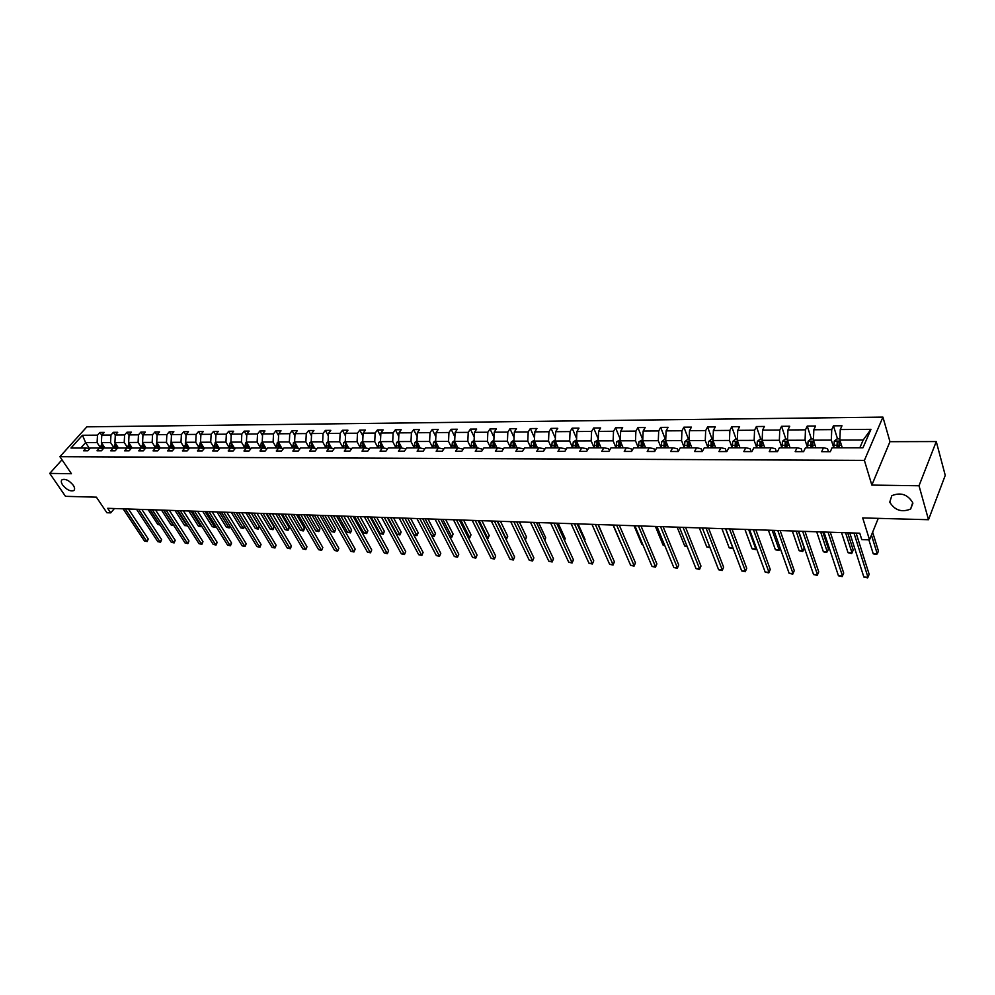 <?xml version="1.0" encoding="UTF-8"?>
<svg xmlns="http://www.w3.org/2000/svg" width="995" height="995" viewBox="0 0 995 995"><rect width="100%" height="100%" fill="white"/><g stroke="black" fill="none" stroke-linecap="round" stroke-linejoin="round"><path stroke-width="1.49" d="M73.257 485.262C74.874 487.786 75.023 489.565 73.717 490.61C70.284 491.592 66.59 489.739 62.66 485.038C61.031 482.5 60.869 480.697 62.187 479.64C65.633 478.67 69.327 480.535 73.257 485.262M912.713 502.637L910.636 509.03C901.768 512.649 894.816 510.348 889.741 502.164L891.818 495.684C900.699 492.09 907.664 494.403 912.713 502.637M936.27 441.556L889.978 441.68L871.844 485.087L919.019 485.759L936.27 441.556L945.25 475.349L928.509 519.713L862.702 517.935L869.53 539.862L878.262 518.358M919.019 485.759L928.509 519.713M62.001 459.789L49.75 473.409L65.483 496.331L96.415 497.177L106.888 512.736L110.731 512.873L114.4 508.532M882.926 417.116L86.864 426.843L59.911 456.693L864.394 460.387L882.926 417.116L889.978 441.68M101.714 443.061L100.719 448.148L97.1 442.588L85.62 442.626L82.473 435.263L97.498 435.151L99.91 432.452L101.776 435.312M89.413 448.372L85.62 442.626L80.769 448.024M97.1 442.588L97.498 435.151M115.209 442.986L114.164 448.123L110.557 442.539L101.39 442.564L101.788 435.113L104.201 432.402L99.91 432.452M101.788 435.113L110.955 435.051L113.368 432.327L115.296 435.325M128.915 442.899L127.82 448.098L124.213 442.489L114.91 442.526L115.308 435.014L117.721 432.29L113.368 432.327M115.308 435.014L124.611 434.952L127.024 432.203L129.014 435.325M142.82 442.825L141.676 448.061L138.081 442.439L128.641 442.476L129.039 434.914L131.44 432.166L127.024 432.203M129.039 434.914L138.479 434.84L140.88 432.079L142.944 435.337M155.705 448.024L152.16 442.402L142.571 442.427L142.969 434.815L145.369 432.041L140.88 432.079M142.969 434.815L152.571 434.74L154.959 431.954L157.086 435.362M169.983 447.999L166.463 442.352L156.725 442.377L157.123 434.703L159.523 431.905L154.959 431.954M157.123 434.703L166.861 434.628L169.262 431.818L171.451 435.375M185.866 442.564L184.535 447.999L180.99 442.302L171.09 442.34L171.501 434.591L173.889 431.78L169.262 431.818M171.501 434.591L181.388 434.517L183.776 431.693L186.04 435.4M200.667 442.476L199.1 446.083L199.274 447.986L195.741 442.253L185.692 442.29L186.09 434.479L188.478 431.643L183.776 431.693M186.09 434.479L196.139 434.405L198.515 431.556L200.866 435.437M214.199 447.986L210.716 442.203L200.517 442.24L200.915 434.38L203.291 431.519L198.515 431.556M200.915 434.38L211.127 434.293L213.49 431.42L215.915 435.474M229.41 447.974L225.94 442.153L215.579 442.178L215.977 434.255L218.34 431.382L213.49 431.42M215.977 434.255L226.35 434.181L228.713 431.283L231.213 435.512M246.486 442.19L245.529 442.899L244.919 447.974L241.412 442.091L230.877 442.128L231.275 434.143L233.638 431.245L228.713 431.283M231.275 434.143L241.822 434.069L244.173 431.146L246.748 435.561M260.578 447.974L257.133 442.041L246.424 442.078L246.835 434.031L249.185 431.096L244.173 431.146M246.835 434.031L257.543 433.944L259.882 431.009L262.543 435.623M276.535 447.961L273.115 441.991L262.22 442.029L262.63 433.907L264.981 430.959L259.882 431.009M262.63 433.907L273.513 433.832L275.851 430.86L278.6 435.686M294.619 441.867L293.413 442.75L292.804 447.961L289.346 441.929L278.289 441.967L278.687 433.795L281.025 430.81L275.851 430.86M278.687 433.795L289.756 433.708L292.082 430.711L294.918 435.76M309.246 447.949L305.863 441.879L294.607 441.917L295.017 433.671L297.343 430.661L292.082 430.711M295.017 433.671L306.273 433.584L308.587 430.561L311.51 435.835M326.012 447.949L322.654 441.817L311.211 441.867L311.622 433.546L313.935 430.512L308.587 430.561M311.622 433.546L323.052 433.459L325.365 430.412L328.375 435.934M345.265 441.457L343.723 442.613L343.113 447.937L339.718 441.768L328.089 441.805L328.499 433.41L330.8 430.362L325.365 430.412M328.499 433.41L340.128 433.322L342.417 430.263L345.526 436.034M362.727 441.307L361.061 442.551L360.451 447.937L357.081 441.705L345.253 441.743L345.663 433.285L347.951 430.213L342.417 430.263M345.663 433.285L357.491 433.198L359.767 430.101L362.976 436.146M378.05 447.924L374.742 441.643L362.715 441.693L363.125 433.161L365.401 430.051L359.767 430.101M363.125 433.161L375.152 433.061L377.416 429.939L380.724 436.27M398.56 440.996L396.644 442.452L396.035 447.924L392.714 441.581L380.476 441.631L380.874 433.024L383.137 429.89L377.416 429.939M380.874 433.024L393.124 432.924L395.376 429.778L398.784 436.419M414.256 447.912L410.997 441.531L398.535 441.569L398.945 432.887L401.196 429.728L395.376 429.778M398.945 432.887L411.408 432.788L413.646 429.616L417.154 436.569M432.825 447.912L429.604 441.457L416.93 441.506L417.328 432.75L419.567 429.566L413.646 429.616M417.328 432.75L430.014 432.651L432.24 429.454L435.847 436.743M451.742 447.899L448.546 441.394L435.636 441.444L436.046 432.601L438.26 429.392L432.24 429.454M436.046 432.601L448.944 432.514L451.158 429.28L454.889 436.929M474.117 440.312L471.618 442.228L471.033 447.899L467.824 441.332L454.678 441.382L455.088 432.464L457.29 429.231L451.158 429.28M455.088 432.464L468.222 432.365L470.411 429.106L474.254 437.141M493.856 440.2L491.219 442.178L490.622 447.887L487.45 441.27L474.068 441.307L474.478 432.315L476.667 429.056L470.411 429.106M474.478 432.315L487.849 432.216L490.025 428.932L493.993 437.365M513.967 440.126L511.169 442.116L510.584 447.887L507.438 441.195L493.818 441.245L494.216 432.166L496.381 428.87L490.025 428.932M494.216 432.166L507.836 432.066L509.987 428.745L514.079 437.613M530.857 447.874L527.785 441.133L513.917 441.183L514.328 432.017L516.467 428.696L509.987 428.745M514.328 432.017L528.196 431.917L530.323 428.571L534.539 437.899M551.553 447.874L548.531 441.059L534.39 441.108L534.8 431.867L536.927 428.509L530.323 428.571M534.8 431.867L548.929 431.755L551.043 428.385L555.384 438.21M572.647 447.862L569.65 440.996L555.26 441.034L555.658 431.706L557.76 428.323L551.043 428.385M555.658 431.706L570.06 431.594L572.15 428.186L576.615 438.546M594.139 447.862L591.179 440.922L576.515 440.972L576.913 431.544L578.99 428.124L572.15 428.186M576.913 431.544L591.59 431.432L593.654 427.999L598.256 438.919M616.029 447.849L613.119 440.847L598.169 440.897L598.58 431.382L600.632 427.937L593.654 427.999M598.58 431.382L613.529 431.27L615.569 427.8L620.308 439.33M638.355 447.837L635.494 440.773L620.246 440.822L620.656 431.221L622.671 427.738L615.569 427.8M620.656 431.221L635.892 431.109L637.907 427.601L642.733 439.628M661.115 447.837L658.292 440.698L642.745 440.748L643.156 431.046L645.158 427.527L637.907 427.601M643.156 431.046L658.702 430.935L660.68 427.39L665.419 439.541M684.311 447.825L681.55 440.611L665.705 440.673L666.103 430.872L668.068 427.328L660.68 427.39M666.103 430.872L681.948 430.76L683.901 427.178L688.565 439.454M713.017 439.355L711.238 439.367L708.564 441.531L708.017 447.825L705.268 440.536L689.1 440.586L689.498 430.698L691.438 427.116L683.901 427.178M689.498 430.698L705.666 430.586L707.582 426.967L712.159 439.355M737.37 439.255L735.38 439.268L732.706 441.457L732.158 447.812L729.472 440.449L712.967 440.511L713.378 430.524L715.281 426.905L707.582 426.967M713.378 430.524L729.87 430.4L731.748 426.755L736.225 439.268M756.76 447.8L754.16 440.375L737.32 440.424L737.73 430.337L739.596 426.681L731.748 426.755M737.73 430.337L754.558 430.213L756.399 426.532L760.789 439.168M781.896 447.8L779.359 440.287L762.17 440.337L762.568 430.151L764.409 426.457L756.399 426.532M762.568 430.151L779.757 430.027L781.56 426.308L785.839 439.069M813.475 438.969L810.813 438.982L808.102 441.233L807.592 447.787L805.079 440.2L787.543 440.263L787.94 429.964L789.731 426.233L781.56 426.308M787.94 429.964L805.465 429.828L807.243 426.071L811.41 438.982M833.748 447.775L831.335 440.113L813.437 440.176L813.823 429.765L815.589 425.997L807.243 426.071M813.823 429.765L831.733 429.629L833.462 425.835L837.516 438.87M859.829 447.762L863.2 440.001L839.867 440.076L840.265 429.566L841.981 425.76L833.462 425.835M840.265 429.566L870.948 429.342L862.976 447.762L832.056 447.775L830.303 451.693L821.683 451.68L823.462 447.775L805.428 447.787L803.624 451.655L795.192 451.643L797.007 447.787L779.346 447.8L777.505 451.63L769.247 451.618L771.1 447.8L753.8 447.8L751.921 451.593L743.837 451.581L745.728 447.812L728.788 447.812L726.86 451.568L718.937 451.556L720.877 447.812L704.273 447.825L702.321 451.531L694.56 451.519L696.512 447.825L680.244 447.825L678.267 451.506L670.655 451.494L672.645 447.837L656.7 447.837L654.685 451.481L647.223 451.469L649.25 447.837L633.616 447.849L631.564 451.444L624.263 451.444L626.315 447.849L610.98 447.849L608.903 451.419L601.739 451.407L603.816 447.849L588.779 447.862L586.677 451.394L579.65 451.382L581.752 447.862L567.001 447.862L564.874 451.369L557.984 451.357L560.11 447.874L545.633 447.874L543.494 451.344L536.715 451.332L538.88 447.874L524.676 447.874L522.499 451.32L515.858 451.307L518.034 447.887L504.092 447.887L501.903 451.295L495.386 451.282L497.575 447.887L483.893 447.899L481.679 451.27L475.274 451.257L477.5 447.899L464.068 447.899L461.829 451.245L455.548 451.232L457.787 447.899L444.591 447.912L442.34 451.22L436.171 451.208L438.422 447.912L425.462 447.912L423.198 451.195L417.129 451.183L419.405 447.912L406.681 447.924L404.393 451.17L398.435 451.17L400.724 447.924L388.224 447.924L385.923 451.145L380.065 451.145L382.378 447.924L370.078 447.937L367.764 451.133L362.018 451.121L364.332 447.937L352.255 447.937L349.929 451.108L344.282 451.096L346.608 447.937L334.743 447.949L332.405 451.083L326.845 451.083L329.196 447.949L317.517 447.949L315.166 451.058L309.706 451.058L312.069 447.949L300.589 447.961L298.226 451.046L292.853 451.033L295.229 447.961L283.936 447.961L281.573 451.021L276.287 451.021L278.662 447.961L267.568 447.961L265.18 451.009L259.993 450.996L262.382 447.974L251.461 447.974L249.073 450.984L243.962 450.984L246.362 447.974L235.616 447.974L233.216 450.959L228.191 450.959L230.604 447.974L220.032 447.986L217.631 450.946L212.681 450.934L215.094 447.986L204.696 447.986L202.283 450.922L197.42 450.922L199.833 447.986L189.597 447.999L187.184 450.909L182.396 450.909L184.821 447.999L174.747 447.999L172.322 450.897L167.608 450.884L170.033 447.999L160.12 447.999L157.695 450.872L153.043 450.872L155.481 447.999L145.73 448.011L143.292 450.859L138.715 450.847L141.166 448.011L131.551 448.011L129.101 450.834L124.611 450.834L127.049 448.011L117.597 448.011L115.146 450.822L110.719 450.822L113.169 448.024L103.853 448.024L101.39 450.81L97.025 450.797L99.488 448.024L90.309 448.024L87.846 450.785L83.555 450.785L86.005 448.024L70.968 448.036L82.473 435.263M869.53 539.862L861.769 539.588L859.755 533.208L107.671 508.308L110.731 512.873M103.48 448.434L99.488 448.024M104.948 448.024L101.39 442.564M110.557 442.539L110.955 435.051M117.223 448.446L113.169 448.024M118.467 448.011L114.91 442.526M124.213 442.489L124.611 434.952M131.178 448.446L127.049 448.011M132.186 448.011L128.641 442.476M138.081 442.439L138.479 434.84M145.345 448.459L141.166 448.011M146.103 448.011L142.571 442.427M152.16 442.402L152.571 434.74M159.735 448.459L155.481 447.999M160.245 447.999L156.725 442.377M166.463 442.352L166.861 434.628M174.349 448.471L170.033 447.999L171.289 442.651M174.66 448.086L171.09 442.34M180.99 442.302L181.388 434.517M189.199 448.484L184.821 447.999M189.361 448.272L185.692 442.29M195.741 442.253L196.139 434.405M200.517 442.24L204.298 448.471L199.833 447.986M210.716 442.203L211.127 434.293M219.621 448.496L215.094 447.986M219.335 448.459L215.579 442.178M225.94 442.153L226.35 434.181M235.193 448.509L230.604 447.974M234.609 448.434L230.877 442.128M241.412 442.091L241.822 434.069M251.038 448.509L246.362 447.974M250.131 448.409L246.424 442.078M257.133 442.041L257.543 433.944M267.133 448.521L262.382 447.974M265.901 448.384L262.22 442.029M273.115 441.991L273.513 433.832M283.5 448.534L278.662 447.961M281.921 448.347L278.289 441.967L277.195 442.8L276.585 447.961M289.346 441.929L289.756 433.708M300.142 448.546L295.229 447.961M298.214 448.322L294.607 441.917M305.863 441.879L306.273 433.584M317.057 448.558L312.069 447.949M314.781 448.285L311.211 441.867M322.654 441.817L323.052 433.459M334.27 448.571L329.196 447.949M331.621 448.247L328.089 441.805M339.718 441.768L340.128 433.322M351.782 448.583L346.608 447.937M348.735 448.21L345.253 441.743M357.081 441.705L357.491 433.198M369.593 448.608L364.332 447.937M366.148 448.16L362.715 441.693M374.742 441.643L375.152 433.061M382.378 447.924L387.714 448.633M383.871 448.123L380.476 441.631M392.714 441.581L393.124 432.924M400.724 447.924L406.084 448.757M401.893 448.073L398.535 441.569M410.997 441.531L411.408 432.788M419.405 447.912L424.79 448.882M420.226 448.024L416.93 441.506M429.604 441.457L430.014 432.651M438.422 447.912L443.832 449.019M438.882 447.974L435.636 441.444M448.546 441.394L448.944 432.514M457.787 447.899L463.222 449.168M457.874 447.912L454.678 441.382M467.824 441.332L468.222 432.365M477.5 447.899L482.961 449.33M477.227 447.899L474.068 441.307M487.45 441.27L487.849 432.216M497.575 447.887L502.649 448.621L503.06 449.491M496.94 447.887L493.818 441.245M507.438 441.195L507.836 432.066M518.034 447.887L523.047 448.621L523.532 449.678M517.014 447.887L513.917 441.183M527.785 441.133L528.196 431.917M538.88 447.874L543.842 448.621L544.402 449.864M537.449 447.874L534.39 441.108M548.531 441.059L548.929 431.755M560.11 447.874L565.011 448.621L565.658 450.076M558.27 447.874L555.26 441.034M569.65 440.996L570.06 431.594M581.752 447.862L586.602 448.621L587.324 450.312M579.488 447.862L576.515 440.972M591.179 440.922L591.59 431.432M603.816 447.849L608.592 448.621L609.413 450.561M601.104 447.849L598.169 440.897M613.119 440.847L613.529 431.27M626.315 447.849L631.029 448.621L631.924 450.822M623.144 447.849L620.246 440.822M635.494 440.773L635.892 431.109M649.25 447.837L653.889 448.621L654.884 451.108M645.606 447.837L642.745 440.748M658.292 440.698L658.702 430.935M672.645 447.837L677.209 448.621L678.304 451.431M668.503 447.837L665.705 440.673M681.55 440.611L681.948 430.76M696.512 447.825L701.002 448.621L702.097 451.531M691.848 447.825L689.1 440.586M705.268 440.536L705.666 430.586M720.877 447.812L725.28 448.621L726.35 451.568M715.666 447.812L712.967 440.511M729.472 440.449L729.87 430.4M745.728 447.812L750.043 448.621L751.088 451.593M739.969 447.812L737.32 440.424M754.16 440.375L754.558 430.213M771.1 447.8L775.329 448.621L776.349 451.618M764.757 447.8L762.17 440.337M779.359 440.287L779.757 430.027M797.007 447.787L801.137 448.621L802.132 451.655M790.055 447.787L787.543 440.263M805.079 440.2L805.465 429.828M823.462 447.775L827.479 448.621L828.462 451.693M815.888 447.787L813.437 440.176M831.335 440.113L831.733 429.629M871.844 485.087L864.394 460.387M49.75 473.409L71.429 473.719L59.911 456.693M842.255 447.775L839.867 440.076M863.2 440.001L870.948 429.342M89.948 448.434L86.005 448.024M853.946 533.009L867.976 577.262L863.859 577.05L849.755 532.872M856.123 533.084L869.157 574.314L867.59 577.884L863.859 577.05M839.917 438.87L837.006 438.882L834.283 441.158L833.785 447.775M868.884 539.85L873.212 553.742L877.291 553.916L878.436 551.031L872.64 532.213M839.046 447.775L839.083 441.531L837.181 442.178L837.006 447.775M837.877 447.775L837.181 442.178M873.212 553.742L875.264 554.501L877.291 553.916L871.471 535.086M828.039 532.151L842.491 575.981L838.449 575.782L823.947 532.014M830.278 532.226L843.698 573.058L842.156 576.602L838.449 575.782M802.666 531.318L817.504 574.724L813.549 574.525L798.649 531.181M804.967 531.392L818.736 571.839L817.218 575.346L813.549 574.525M841.534 532.599L848.038 552.71L852.031 552.872L853.212 550.036L847.69 532.81M812.753 447.787L812.778 441.593L810.925 442.24L810.751 447.787M811.634 447.787L810.925 442.24M848.038 552.71L851.683 553.531L852.031 552.872L845.563 532.735M787.58 439.069L785.154 439.081L782.456 441.307L781.933 447.8M816.671 531.778L823.35 551.703L827.268 551.864L828.474 549.041L822.803 531.977M786.983 447.787L787.02 441.668L785.204 442.302L785.03 447.787M785.938 447.787L785.204 442.302M823.35 551.703L825.402 552.449L827.268 551.864L820.626 531.915M777.804 530.497L793.015 573.493L789.122 573.307L773.861 530.36M780.142 530.571L794.271 570.632L792.766 574.115L789.122 573.307M794.271 570.632L792.766 574.115M762.22 439.168L760.018 439.168L757.319 441.382L756.797 447.8M792.294 530.969L799.134 550.708L802.99 550.869L804.209 548.083L798.4 531.181M761.747 447.8L761.797 441.73L760.006 442.365L759.832 447.8M760.765 447.8L760.006 442.365M804.209 548.083L802.729 551.516L796.162 531.106M802.729 551.516L799.134 550.708M753.414 529.688L768.986 572.287L765.18 572.1L749.558 529.564M755.814 529.763L770.267 569.463L768.787 572.896L765.18 572.1M770.267 569.463L768.787 572.896M737.021 447.812L737.071 441.792L735.305 442.427L735.131 447.812M736.089 447.812L735.305 442.427M768.376 530.186L775.391 549.737L779.16 549.899L772.182 530.31M778.948 550.533L780.08 547.872L778.948 550.533L775.391 549.737M729.509 528.892L745.417 571.105L741.685 570.919L725.728 528.768M731.959 528.979L746.723 568.307L745.255 571.715L741.685 570.919M746.723 568.307L745.255 571.715M712.781 447.812L712.83 441.855L711.114 442.489L710.94 447.812M711.91 447.812L711.114 442.489M744.919 529.402L752.083 548.792L755.79 548.942L748.65 529.527M756.324 547.996L755.615 549.576L752.083 548.792M755.615 549.576L756.287 547.884M706.077 528.121L722.295 569.948L718.639 569.762L702.358 527.997M708.564 528.196L723.626 567.175L722.171 570.545L718.639 569.762M723.626 567.175L722.171 570.545M689.149 439.442L687.557 439.454L684.908 441.606L684.361 447.825M689.025 447.825L689.075 441.917L687.383 442.551L687.209 447.825M688.204 447.825L687.383 442.551M721.91 528.644L729.211 547.847L732.855 547.996L725.566 528.768M733.016 548.009L732.718 548.631L729.211 547.847M732.718 548.631L732.942 547.822M683.08 527.362L699.609 568.817L696.015 568.63L679.436 527.238M685.605 527.437L700.965 566.068L699.535 569.401L696.015 568.63M700.965 566.068L699.535 569.401M665.742 439.541L664.349 439.541L661.7 441.668L661.153 447.837M665.73 447.837L665.792 441.979L664.125 442.613L663.951 447.837M664.958 447.837L664.125 442.613M699.323 527.897L706.773 546.927L709.783 547.051M710.032 547.698L706.773 546.927M660.518 526.616L677.346 567.697L673.826 567.523L656.949 526.492M663.093 526.691L678.727 564.973L677.296 568.282L673.826 567.523M678.727 564.973L677.296 568.282M642.795 439.628L638.952 441.743L638.392 447.837M642.882 447.837L642.944 442.041L641.315 442.675L641.141 447.837M642.161 447.837L641.315 442.675M677.16 527.163L684.734 546.031L686.998 546.118M687.259 546.752L684.734 546.031M638.392 525.882L655.494 566.603L652.036 566.429L634.885 525.758M641.004 525.969L656.887 563.904L655.481 567.187L652.036 566.429M656.887 563.904L655.481 567.187M620.295 439.715L616.639 441.805L616.079 447.849M620.47 447.849L620.544 442.103L618.94 442.725L618.766 447.849M619.798 447.849L618.94 442.725M655.407 526.442L663.105 545.148L664.648 545.21M664.871 545.745L663.105 545.148M616.664 525.161L634.039 565.521L630.643 565.347L613.231 525.049M619.313 525.248L635.457 562.859L634.064 566.105L630.643 565.347M635.457 562.859L634.064 566.105M598.219 439.79L594.749 441.867L594.177 447.862M598.492 447.862L598.567 442.153L597 442.787L596.826 447.862M597.871 447.862L597 442.787M634.039 525.733L641.862 544.277L642.708 544.315M642.832 544.601L641.862 544.277M595.346 524.452L612.97 564.463L609.636 564.302L591.963 524.34M598.032 524.539L614.412 561.827L613.032 565.048L609.636 564.302M614.412 561.827L613.032 565.048M576.553 439.877L573.257 441.929L572.685 447.862M577.1 442.327L575.458 442.837L575.284 447.862M576.341 447.862L575.458 442.837M576.926 447.862L577.125 442.377M613.057 525.037L621.004 543.419M574.413 523.756L592.286 563.431L589.003 563.257L571.093 523.656M577.137 523.855L593.741 560.807L592.373 564.003L589.003 563.257M593.741 560.807L592.373 564.003M555.297 439.964L552.175 441.991L551.603 447.874M605.022 540.459L598.331 524.552M555.782 442.215L554.327 442.899L554.153 447.874M555.222 447.874L554.327 442.899M555.757 447.874L555.981 442.675M553.867 523.084L571.963 562.411L568.742 562.25L550.608 522.972M556.615 523.171L573.431 559.812L572.075 562.983L568.742 562.25M573.431 559.812L572.075 562.983M534.439 440.039L531.479 442.054L530.907 447.874M584.5 540.26L585.01 539.365L578.07 523.88M534.9 442.228L533.581 442.949L533.407 447.874M534.489 447.874L533.581 442.949M534.987 447.874L535.186 442.85M585.01 539.365L584.6 540.484M533.681 522.412L552.001 561.404L548.83 561.242L530.484 522.3M536.454 522.499L553.481 558.842L552.15 561.976L548.83 561.242M553.481 558.842L552.15 561.976M564.352 540.024L565.185 538.569L558.158 523.221M514.415 442.265L513.209 442.999L513.034 447.887M514.129 447.887L513.209 442.999M514.589 447.887L514.763 442.999M565.185 538.569L564.526 540.422M513.855 521.753L532.387 560.421L529.278 560.26L510.709 521.654M516.666 521.853L533.88 557.884L532.561 560.981L529.278 560.26M533.88 557.884L532.561 560.981M544.551 539.763L545.708 537.797L538.593 522.574M494.316 442.315L493.209 443.049L493.035 447.887M494.142 447.887L493.209 443.049M494.565 447.887L494.702 443.136M545.708 537.797L544.762 540.235M494.378 521.106L513.109 559.451L510.049 559.302L491.294 521.007M497.214 521.206L514.614 556.939L513.308 560.011L510.049 559.302M514.614 556.939L513.308 560.011M525.086 539.477L526.554 537.039L519.365 521.94M474.578 442.377L473.57 443.098L473.396 447.899M474.515 447.899L473.57 443.098M474.901 447.899L475.013 443.272M526.554 537.039L525.323 539.974M475.249 520.472L494.167 558.506L491.157 558.357L472.215 520.373M478.11 520.572L495.684 556.006L494.391 559.066L491.157 558.357M495.684 556.006L494.391 559.066M454.727 440.486L452.377 442.29L451.78 447.899M505.746 538.705L507.724 536.28L500.46 521.318M455.2 442.439L454.28 443.148L454.106 447.899M455.237 447.899L454.28 443.148M455.586 447.899L455.673 443.397M507.724 536.28L506.443 539.315L497.711 521.218M456.444 519.85L475.535 557.573L472.588 557.424L453.459 519.763M459.329 519.95L477.078 555.098L475.797 558.12L472.588 557.424M477.078 555.098L475.797 558.12M435.673 440.661L433.472 442.34L432.875 447.912M486.717 537.922L487.712 537.972L489.217 535.546L481.878 520.696M436.171 442.514L435.337 443.198L435.163 447.912M436.295 447.912L435.337 443.198M436.606 447.912L436.668 443.521M489.217 535.546L487.948 538.544L479.105 520.609M487.948 538.544L487.003 538.506M437.962 519.241L457.227 556.653L454.329 556.503L435.026 519.141M440.872 519.34L458.782 554.203L457.513 557.2L454.329 556.503M458.782 554.203L457.513 557.2M416.955 440.835L414.903 442.402L414.293 447.912M468.023 537.163L469.503 537.225L471.021 534.825L463.608 520.099M417.465 442.588L416.718 443.248L416.544 447.912M417.689 447.912L416.718 443.248M417.962 447.912L417.999 443.633M471.021 534.825L469.764 537.797L460.822 519.999M469.764 537.797L468.259 537.636M419.803 518.644L439.23 555.745L436.37 555.608L416.917 518.544M422.726 518.743L440.785 553.319L439.529 556.292L436.37 555.608M440.785 553.319L439.529 556.292M449.64 536.404L451.593 536.492L453.123 534.116L445.648 519.502M399.094 442.663L398.249 447.924M399.405 447.924L398.41 443.285M399.642 447.924L399.667 443.758M453.123 534.116L451.879 537.064L442.837 519.402M451.879 537.064L449.802 536.715M401.943 518.047L421.519 554.862L418.721 554.712L399.107 517.96M404.89 518.146L423.099 552.449L421.855 555.409L418.721 554.712M423.099 552.449L421.855 555.409M380.488 441.158L378.697 442.501L378.1 447.924M431.569 535.671L433.969 535.77L435.512 533.407L427.974 518.917M381.048 442.738L380.264 447.924M381.421 447.924L380.438 443.335M381.632 447.924L381.645 443.857M435.512 533.407L434.28 536.342L425.139 518.818M434.28 536.342L431.643 535.808M384.381 517.475L404.107 553.979L401.346 553.842L381.595 517.375M387.353 517.574L405.699 551.591L404.455 554.526L401.346 553.842M405.699 551.591L404.455 554.526M404.977 518.146L413.895 534.949L416.644 535.061L418.186 532.723L410.599 518.333M363.312 442.812L362.59 447.937M363.76 447.937L362.765 443.384M363.934 447.937L363.921 443.969M418.186 532.723L416.967 535.621L407.739 518.246M416.967 535.621L413.895 534.949M367.118 516.903L386.98 553.12L384.269 552.984L364.369 516.803M370.103 517.002L388.572 550.757L387.353 553.668L384.269 552.984M388.572 550.757L387.353 553.668M387.913 517.587L396.881 534.253L399.592 534.365L401.147 532.039L393.498 517.773M345.874 442.887L345.215 447.937M346.384 447.937L345.377 443.422M346.534 447.937L346.509 444.068M401.147 532.039L399.94 534.924L390.625 517.674M399.94 534.924L396.881 534.253M350.128 516.343L370.128 552.275L367.453 552.15L347.429 516.243M353.138 516.442L371.732 549.937L370.526 552.81L367.453 552.15M371.732 549.937L370.526 552.81M328.101 441.593L326.671 442.663L326.062 447.949M371.11 517.027L380.152 533.569L382.814 533.681L384.381 531.38L376.682 517.213M328.723 442.974L328.126 447.949M329.308 447.961L328.3 443.471M329.432 447.974L329.382 444.168M384.381 531.38L383.187 534.228L373.784 517.114M383.187 534.228L380.152 533.569M333.424 515.783L353.548 551.441L350.924 551.317L330.775 515.696M336.447 515.883L355.165 549.116L353.959 551.976L350.924 551.317M355.165 549.116L353.959 551.976M311.224 441.743L309.905 442.713L309.296 447.949M354.581 516.48L363.685 532.897L366.309 532.997L367.876 530.721L360.128 516.666M311.87 443.049L311.323 447.949M312.517 448.011L311.497 443.509M312.617 448.024L312.542 444.255M367.876 530.721L366.695 533.556L357.217 516.567M366.695 533.556L363.685 532.897M316.982 515.236L337.23 550.633L334.643 550.496L314.383 515.149M320.029 515.335L338.847 548.32L337.666 551.155L334.643 550.496M338.847 548.32L337.666 551.155M338.325 515.945L347.479 532.226L350.053 532.337L351.633 530.074L343.835 516.131M295.291 443.136L294.794 447.961M296 448.048L294.968 443.559M296.062 448.061L295.988 444.355M351.633 530.074L350.464 532.885L340.912 516.032M350.464 532.885L347.479 532.226M300.813 514.701L321.174 549.825L318.624 549.7L298.251 514.614M303.873 514.801L322.803 547.536L321.621 550.347L318.624 549.7M322.803 547.536L321.621 550.347M322.305 515.41L331.522 531.579L334.059 531.678L335.651 529.439L327.803 515.597M278.998 443.21L278.538 447.961M280.578 445.984L279.607 445.984L279.794 448.098L278.712 443.596M279.607 445.984L279.694 444.442M335.651 529.439L334.482 532.226L324.855 515.497M334.482 532.226L331.522 531.579M284.906 514.179L305.365 549.029L302.853 548.904L282.381 514.092M287.978 514.278L306.995 546.765L305.365 549.029L305.838 549.551L302.853 548.904M306.995 546.765L305.838 549.551M262.27 442.091L261.237 442.85L260.615 447.974M306.547 514.9L315.813 530.932L318.313 531.031L319.905 528.818L312.02 515.074M262.954 443.297L262.556 447.986M264.521 445.996L263.6 446.009L263.787 448.136L262.717 443.633M263.6 446.009L263.675 444.529M319.905 528.818L319.395 530.696L318.748 531.579L318.313 531.031L309.059 514.975M318.748 531.579L315.813 530.932M269.235 513.656L289.806 548.245L287.331 548.121L266.747 513.582M272.319 513.756L291.448 545.994L289.806 548.245L290.291 548.767L287.331 548.121M291.448 545.994L290.291 548.767M291.037 514.378L300.341 530.298L302.803 530.397L304.408 528.196L296.473 514.564M247.183 443.372L246.822 448.024M248.029 448.173L247.904 444.616M304.408 528.196L303.91 530.061L303.264 530.944L302.803 530.397L293.513 514.465M303.264 530.944L300.341 530.298M253.825 513.146L274.483 547.474L272.045 547.362L251.374 513.072M256.921 513.246L276.125 545.248L274.483 547.474L274.981 547.996L272.045 547.362M276.125 545.248L274.981 547.996M230.977 442.29L230.081 442.949L229.459 447.974M275.764 513.88L285.105 529.676L287.53 529.775L289.147 527.586L281.175 514.054M231.661 443.459L231.337 448.061M232.531 448.198L232.395 444.69M289.147 527.586L288.662 529.439L288.015 530.31L287.53 529.775L278.19 513.955M288.015 530.31L285.105 529.676M238.651 512.649L259.397 546.728L256.996 546.603L236.238 512.562M241.76 512.748L261.051 544.514L259.397 546.728L259.919 547.238L256.996 546.603M261.051 544.514L259.919 547.238M215.691 442.389L214.074 446.071L214.248 447.986M260.715 513.383L270.105 529.066L272.493 529.166L274.11 526.989L266.113 513.557M216.388 443.534L216.102 448.098M217.283 448.235L217.121 444.765M274.11 526.989L272.991 529.701L272.493 529.166L263.115 513.457M272.991 529.701L270.105 529.066M223.701 512.151L244.546 545.981L242.183 545.857L221.338 512.077M226.823 512.251L246.2 543.78L244.546 545.981L245.068 546.491L242.183 545.857M246.2 543.78L245.068 546.491M245.902 512.885L255.329 528.457L257.68 528.556L259.309 526.405L251.262 513.059M201.351 443.621L201.102 448.136M202.259 448.26L202.097 444.84M259.309 526.405L258.19 529.091L257.68 528.556L248.265 512.96M258.19 529.091L255.329 528.457M208.987 511.666L229.907 545.248L227.581 545.123L206.661 511.592M212.122 511.766L231.574 543.059L229.907 545.248L230.454 545.757L227.581 545.123M231.574 543.059L230.454 545.757M186.562 443.708L186.339 448.16M187.483 448.285L187.309 444.914M231.313 512.4L240.778 527.86L243.091 527.959L233.638 512.475M244.608 526.293L243.626 528.482L240.778 527.86M243.626 528.482L243.091 527.959L244.496 526.119M194.51 511.181L215.492 544.514L213.204 544.402L192.197 511.107M197.644 511.293L217.159 542.362L215.492 544.514L216.052 545.024L213.204 544.402M217.159 542.362L216.052 545.024M171.998 443.782L171.799 448.198M172.931 448.31L172.744 444.989M216.935 511.928L226.437 527.275L228.726 527.375L219.223 512.002M230.106 526.28L229.26 527.897L226.437 527.275M229.26 527.897L228.726 527.375L229.857 525.895M180.232 510.709L201.288 543.805L199.037 543.693L177.968 510.634M183.378 510.821L202.968 541.666L201.288 543.805L201.873 544.315L199.037 543.693M202.968 541.666L201.873 544.315M156.949 442.738L155.742 448.036M158.392 445.113L157.633 443.907L157.496 448.223M158.591 448.335L158.404 445.063M202.769 511.455L212.308 526.703L214.559 526.79L205.032 511.529M215.815 526.268L215.119 527.313L212.308 526.703M215.119 527.313L214.559 526.79L215.442 525.658M166.177 510.248L187.296 543.108L185.082 542.996L163.939 510.174M169.337 510.348L188.975 540.981L187.296 543.108L187.893 543.606L185.082 542.996M188.975 540.981L187.893 543.606M143.529 443.944L143.392 448.247M144.486 448.359L144.275 445.126M188.814 510.995L198.391 526.131L200.604 526.218L191.04 511.069M201.662 526.106L201.177 526.741L198.391 526.131M201.177 526.741L201.226 525.422M152.334 509.788L173.516 542.412L171.327 542.3L150.133 509.714M155.494 509.9L175.195 540.297L173.516 542.412L174.125 542.909L171.327 542.3M175.195 540.297L174.125 542.909M129.624 444.019L129.512 448.272M130.581 448.384L130.37 445.188M175.07 510.547L184.672 525.571L186.849 525.658L177.259 510.609M187.669 525.87L184.672 525.571M187.433 526.168L187.234 525.173M138.691 509.34L159.934 541.728L157.77 541.628L136.526 509.266M141.862 509.44L161.613 539.638L159.934 541.728L160.543 542.225L157.77 541.628M161.613 539.638L160.543 542.225M115.93 444.106L115.843 448.297M116.9 448.409L116.676 445.25M161.513 510.099L171.14 525.012L173.292 525.099L163.677 510.161M173.441 524.925L173.889 525.609L171.14 525.012M125.246 508.893L146.539 541.056L144.412 540.957L123.106 508.818M128.43 508.992L148.23 538.979L146.539 541.056L147.173 541.554L144.412 540.957M148.23 538.979L147.173 541.554M102.435 444.18L102.373 448.322M103.405 448.434L103.181 445.312M148.168 509.651L157.807 524.464L159.772 524.552M160.095 525.049L157.807 524.464M840.178 441.083L834.357 441.108M836.907 445.238L833.673 445.238M841.471 445.225L838.947 445.238M813.748 441.158L808.176 441.183M810.639 445.275L807.48 445.275M815.079 445.262L812.641 445.262M787.866 441.245L782.518 441.258M784.918 445.3L781.821 445.312M789.222 445.3L786.871 445.3M762.518 441.32L757.394 441.332M759.707 445.337L756.673 445.337M763.899 445.337L761.635 445.337M737.668 441.394L732.768 441.407M735.019 445.374L732.046 445.374M739.086 445.362L736.897 445.374M713.328 441.457L708.627 441.481M710.816 445.399L707.893 445.412M714.771 445.399L712.656 445.399M689.46 441.531L684.97 441.544M687.085 445.437L684.224 445.437M690.94 445.437L688.901 445.437M666.065 441.606L661.774 441.618M663.827 445.462L661.016 445.474M667.57 445.462L665.593 445.462M643.118 441.668L639.026 441.68M641.004 445.499L638.268 445.499M644.661 445.499L642.745 445.499M620.619 441.743L616.701 441.755M618.629 445.524L615.942 445.536M622.186 445.524L620.345 445.524M598.555 441.805L594.811 441.817M596.677 445.561L594.04 445.561M600.134 445.549L598.356 445.549M576.901 441.867L573.331 441.879M575.147 445.586L572.548 445.586M578.505 445.586L576.789 445.586M555.645 441.929L552.25 441.942M554.004 445.611L551.454 445.623M557.275 445.611L555.62 445.611M534.8 441.991L531.554 442.004M533.258 445.648L530.758 445.648M536.442 445.636L534.837 445.636M514.315 442.054L511.231 442.066M512.885 445.673L510.435 445.673M515.982 445.66L514.44 445.673M494.216 442.116L491.281 442.128M492.886 445.698L490.473 445.698M495.908 445.698L494.415 445.698M474.478 442.178L471.692 442.178M473.247 445.723L470.871 445.723M476.182 445.723L474.739 445.723M455.101 442.228L452.439 442.24M453.956 445.748L451.63 445.748M456.817 445.748L455.424 445.748M436.059 442.29L433.534 442.29M435.002 445.772L432.713 445.772M437.788 445.772L436.444 445.772M417.353 442.34L414.965 442.352M416.383 445.797L414.131 445.797M419.094 445.797L417.8 445.797M398.97 442.402L396.706 442.402M398.087 445.822L395.873 445.822M400.724 445.822L399.48 445.822M380.898 442.452L378.759 442.452M380.102 445.847L377.926 445.847M382.677 445.847L381.471 445.847M363.15 442.501L361.123 442.514M362.416 445.872L360.289 445.872M364.929 445.872L363.772 445.872M345.688 442.551L343.785 442.564M345.041 445.897L342.952 445.897M347.491 445.884L346.372 445.897M328.524 442.601L326.733 442.613M327.952 445.922L325.9 445.922M330.34 445.909L329.258 445.909M311.659 442.651L309.967 442.663M311.149 445.934L309.122 445.947M313.475 445.934L312.43 445.934M295.055 442.7L293.475 442.713M294.619 445.959L292.63 445.959M296.883 445.959L295.888 445.959M278.737 442.75L277.257 442.763M278.364 445.984L276.411 445.984M262.668 442.8L261.299 442.812M262.369 446.009L260.441 446.009M246.872 442.85L245.591 442.85M246.636 446.021L244.745 446.034M248.738 446.021L247.842 446.021M247.83 445.138L246.984 443.671M231.325 442.899L230.143 442.899M231.151 446.046L229.285 446.046M233.191 446.046L232.333 446.046M232.333 445.126L231.499 443.72M216.027 442.937L214.932 442.949M215.915 446.071L214.074 446.071M217.905 446.058L217.072 446.071M217.072 445.126L216.263 443.758M200.965 442.986L199.958 442.986M200.915 446.083L199.1 446.083M202.843 446.083L202.06 446.083M202.06 445.113L201.251 443.795M186.152 443.024L185.219 443.036M186.14 446.108L184.361 446.108M188.03 446.108L187.271 446.108M187.284 445.113L186.488 443.832M171.55 443.073L170.705 443.073M171.6 446.121L169.846 446.133M173.441 446.121L172.72 446.121M172.72 445.113L171.948 443.869M157.185 443.111L156.426 443.123M157.285 446.146L155.556 446.146M159.088 446.146L158.379 446.146M143.031 443.161L142.347 443.161M143.193 446.158L141.489 446.17M144.934 446.158L144.263 446.158M129.3 446.183L127.621 446.183M131.004 446.183L130.37 446.183M115.631 446.195L113.977 446.208M102.149 446.22L100.52 446.22M73.717 490.61L74.376 489.851M910.636 509.03L912.863 503.308"/></g></svg>
